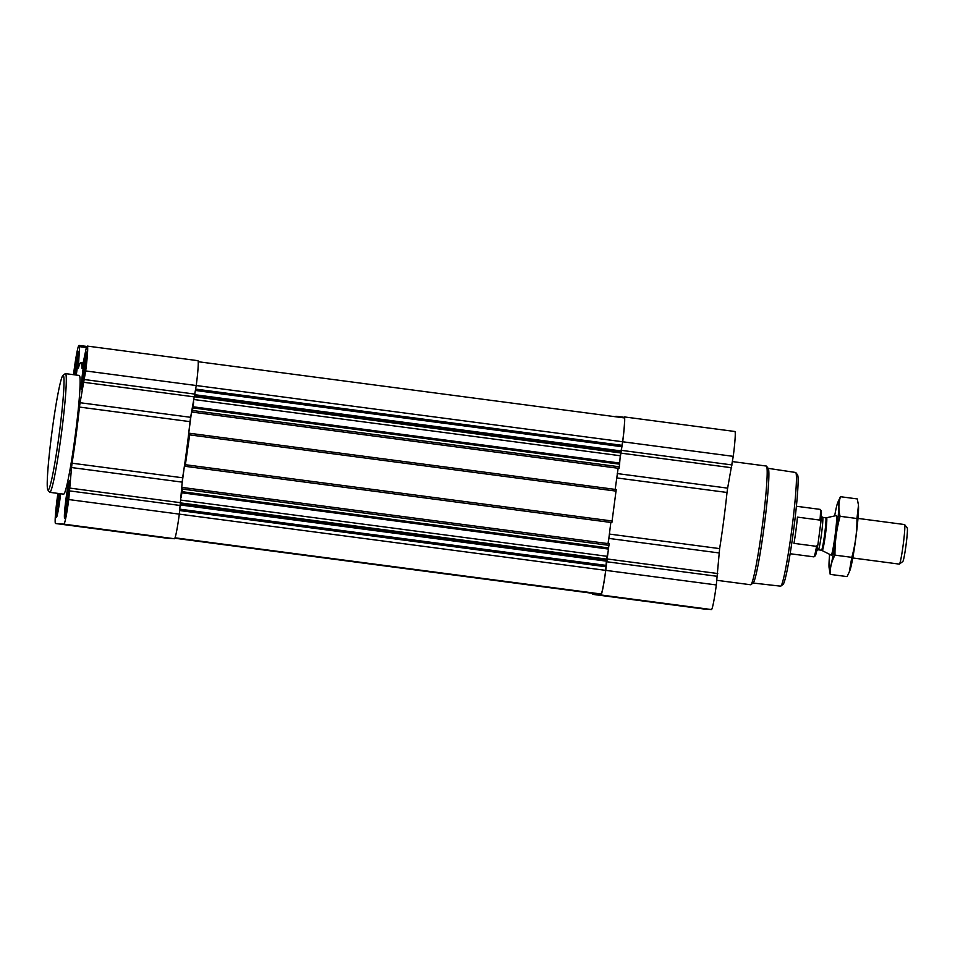 <?xml version="1.0" encoding="UTF-8"?>
<svg xmlns="http://www.w3.org/2000/svg" width="955" height="955" viewBox="0 0 955 955"><rect width="100%" height="100%" fill="white"/><g stroke="black" fill="none" stroke-linecap="round" stroke-linejoin="round"><path stroke-width="1.43" d="M83.121 370.743A14.767 0.955 -82.5 0 0 82.261 385.378A14.767 0.955 -82.5 0 0 85.019 370.946A14.767 0.955 -82.5 0 0 86.093 356.287A14.767 0.955 -82.5 0 0 83.121 370.743M83.658 382.86L82.596 382.728L83.718 379.648L82.93 377.691L84.231 374.121L83.718 370.827L85.067 367.759L84.744 363.974L85.998 362.267L85.723 358.985L86.786 359.116M75.982 375.017A14.767 0.955 -82.5 0 0 77.737 355.642A14.767 0.955 -82.5 0 0 74.765 370.098A14.767 0.955 -82.5 0 0 74.192 374.778M75.409 374.933L75.361 370.182L76.71 367.114L76.376 363.33L77.642 361.623L77.367 358.34L78.417 358.471M58.577 493.484A14.767 0.955 -82.5 0 0 57.825 498.701A14.767 0.955 -82.5 0 0 56.966 513.336A14.767 0.955 -82.5 0 0 60.344 493.723M58.362 510.806L57.312 510.686L58.422 507.606L57.646 505.637L58.947 502.079L58.434 498.773L59.783 495.717L59.664 493.628M66.193 499.346A14.767 0.955 -82.5 0 0 65.322 513.981A14.767 0.955 -82.5 0 0 68.08 499.549A14.767 0.955 -82.5 0 0 69.166 484.889A14.767 0.955 -82.5 0 0 66.193 499.346M66.719 511.45L65.668 511.331L66.79 508.251L66.002 506.281L67.304 502.724L66.79 499.429L68.139 496.361L67.805 492.577L69.07 490.87L68.796 487.587L69.846 487.719M197.888 360.668L87.335 346.092L197.888 360.668A24.949 1.612 97.5 0 1 196.241 385.522L190.63 417.311L80.077 402.724L85.675 370.946A24.949 1.612 97.5 0 0 87.335 346.092A24.949 1.612 97.5 0 1 87.335 346.092L86.428 347.19L82.011 368.403A72.843 4.703 97.5 0 0 80.948 362.59A72.843 4.703 97.5 0 0 78.358 368.129L79.552 346.665L78.967 345.447A24.949 1.612 97.5 0 0 74.108 370.051L73.499 374.682M193.662 401.995L192.671 409.576M191.191 414.47L188.756 432.949A72.843 4.703 97.5 0 0 190.009 421.644L190.63 417.311M185.521 463.748L189.675 434.883L189.639 433.284L189.197 435.85L188.505 435.098A72.843 4.703 97.5 0 1 184.661 464.369L185.533 463.784L184.84 463.688M184.661 464.369A72.843 4.703 97.5 0 1 184.339 466.518A72.843 4.703 97.5 0 1 182.62 477.787L179.313 514.124A24.949 1.612 97.5 0 1 174.443 538.739L166.086 538.083A24.949 1.612 97.5 0 1 166.075 538.083M181.581 490.022L182.501 487.492L182.536 489.091L181.068 497.603M184.339 466.518L181.904 484.997M609.099 543.741L182.644 487.504L609.099 543.741L605.757 570.362A24.949 1.612 97.5 0 1 600.898 594.977L592.53 594.332A24.949 1.612 97.5 0 1 592.219 593.282M616.226 489.533L189.782 433.295L616.226 489.533L611.88 522.576L185.294 466.327L611.737 522.564M194.14 399.548L620.273 455.738L619.329 466.792L618.876 468.356L192.421 412.118L618.876 468.356M624.212 417.896L198.21 361.718L624.2 417.896A23.947 1.54 97.5 0 1 624.212 417.896A23.947 1.54 97.5 0 1 622.624 441.759L620.273 455.738M594.297 593.461L174.872 538.166L594.332 593.389M597.854 593.652L174.908 538.071L595.872 593.592M599.561 593.867L174.98 537.892L599.609 593.807M180.507 504.98L606.377 561.146L605.697 570.362A23.947 1.54 97.5 0 1 601.029 593.986L175.016 537.82L600.791 593.962M610.794 522.755L610.83 522.445A72.843 4.703 97.5 0 1 610.794 522.755L608.204 543.622M618.124 468.26L615.211 489.187A72.843 4.703 97.5 0 1 615.187 489.402L615.211 489.187M623.484 417.801L624.331 416.917A24.949 1.612 97.5 0 1 624.343 416.917A24.949 1.612 97.5 0 1 622.684 441.771L620.105 458.233M615.581 416.762A24.949 1.612 97.5 0 1 615.975 416.261L616.596 416.893M734.896 431.493L624.343 416.917L734.896 431.493A24.949 1.612 97.5 0 1 733.249 456.347L727.638 488.136L617.264 473.573M703.083 608.908A24.949 1.612 97.5 0 0 703.095 608.908L711.451 609.553A24.949 1.612 97.5 0 0 716.322 584.949L719.628 548.612A72.843 4.703 97.5 0 0 727.018 492.47L727.638 488.136M637.104 600.062L671.89 604.646L637.104 600.062M612.418 596.648L650.88 601.722L612.418 596.648M592.661 593.342L174.837 538.238L592.661 593.342A23.947 1.54 97.5 0 1 592.649 593.342L592.936 593.294M607.523 553.84L606.377 561.146M617.969 468.237L617.646 470.708M608.359 541.234L608.049 543.61M188.756 432.949A72.843 4.703 97.5 0 1 188.505 435.098M182.095 482.12L71.541 467.544L68.748 499.549A24.949 1.612 97.5 0 1 63.878 524.152L55.521 523.507A24.949 1.612 97.5 0 1 57.169 498.653L57.861 493.401M190.009 421.644L79.444 407.057L80.077 402.724M79.444 407.057A72.843 4.703 97.5 0 1 72.055 463.199L71.541 467.544M95.13 528.425L129.916 533.009L95.13 528.425M116.152 531.35L154.603 536.412L116.152 531.35M55.521 523.507L166.086 538.083L55.521 523.507M58.303 493.449A18.957 1.218 -82.5 0 0 57.563 498.677A18.957 1.218 -82.5 0 0 56.297 517.574A18.957 1.218 -82.5 0 0 60.631 493.759M76.269 375.052A18.957 1.218 -82.5 0 0 78.191 351.38A18.957 1.218 -82.5 0 0 74.49 370.086A18.957 1.218 -82.5 0 0 73.917 374.742M82.846 370.731A18.957 1.218 -82.5 0 0 81.593 389.616A18.957 1.218 -82.5 0 0 85.282 370.982A18.957 1.218 -82.5 0 0 86.547 352.025A18.957 1.218 -82.5 0 0 82.846 370.731M65.919 499.322A18.957 1.218 -82.5 0 0 64.665 518.219A18.957 1.218 -82.5 0 0 68.354 499.584A18.957 1.218 -82.5 0 0 69.62 480.628A18.957 1.218 -82.5 0 0 65.919 499.322M65.429 373.62L79.253 375.446A59.867 3.868 97.5 0 1 75.278 435.098A59.867 3.868 97.5 0 1 63.603 494.153L49.779 492.326A59.867 3.868 -82.5 0 0 61.43 433.486A59.867 3.868 -82.5 0 0 65.429 373.62A59.867 3.868 -82.5 0 0 65.167 373.715L62.946 375.434A57.873 3.736 -82.5 0 0 51.904 432.424A57.873 3.736 -82.5 0 0 47.846 489.939A57.873 3.736 -82.5 0 0 59.329 433.2A57.873 3.736 -82.5 0 0 62.946 375.434M753.053 583.028L780.605 586.167A57.348 3.701 -82.5 0 0 780.856 586.084L783.076 584.365A55.354 3.569 -82.5 0 0 793.617 530.037A55.354 3.569 -82.5 0 0 797.521 474.838L795.813 472.606A57.348 3.701 -82.5 0 0 795.599 472.462L768.178 468.356M780.856 586.084A57.348 3.701 -82.5 0 0 791.767 529.798A57.348 3.701 -82.5 0 0 795.813 472.606M716.93 580.318L750.654 584.758A59.867 3.868 -82.5 0 0 750.917 584.675L753.185 582.92A57.837 3.736 -82.5 0 0 764.191 526.157A57.837 3.736 -82.5 0 0 768.274 468.487L766.543 466.207A59.867 3.868 -82.5 0 0 766.316 466.052L732.557 461.599M750.917 584.675A59.867 3.868 -82.5 0 0 762.317 525.918A59.867 3.868 -82.5 0 0 766.543 466.207M644.601 601.053L664.37 603.656L644.601 601.053M639.277 600.349L669.718 604.36L639.229 600.313M47.846 489.939L49.541 492.171A59.867 3.868 -82.5 0 0 49.779 492.326M102.627 529.416L122.395 532.019L102.627 529.416M97.303 528.712L127.731 532.723L97.255 528.676M66.134 499.346A15.65 1.015 -82.5 0 0 65.059 514.924A15.65 1.015 -82.5 0 0 68.139 499.549A15.65 1.015 -82.5 0 0 69.142 483.91A15.65 1.015 -82.5 0 0 66.134 499.346M58.518 493.484A15.65 1.015 -82.5 0 0 57.778 498.701A15.65 1.015 -82.5 0 0 56.703 514.279A15.65 1.015 -82.5 0 0 60.404 493.735M76.042 375.029A15.65 1.015 -82.5 0 0 77.725 354.663A15.65 1.015 -82.5 0 0 74.705 370.098A15.65 1.015 -82.5 0 0 74.132 374.766M83.061 370.743A15.65 1.015 -82.5 0 0 81.987 386.321A15.65 1.015 -82.5 0 0 85.067 370.958A15.65 1.015 -82.5 0 0 86.081 355.308A15.65 1.015 -82.5 0 0 83.061 370.743M68.08 499.596L66.79 499.429M68.879 492.72L67.805 492.577M67.065 506.425L66.002 506.281M59.723 498.952L58.434 498.773M58.709 505.78L57.646 505.637M76.651 370.349L75.361 370.182M77.451 363.473L76.376 363.33M85.007 370.994L83.718 370.827M85.807 364.118L84.744 363.974M83.992 377.822L82.93 377.691M790.131 553.733L813.863 556.861A23.947 1.54 -82.5 0 0 813.958 556.825L815.224 555.858A22.813 1.468 -82.5 0 0 817.946 544.338L820.834 522.397A22.813 1.468 -82.5 0 0 821.181 510.71L820.214 509.445A23.947 1.54 -82.5 0 0 820.118 509.385L796.398 506.257M820.834 522.397L819.999 520.105A23.947 1.54 -82.5 0 0 820.214 509.445M813.958 556.825A23.947 1.54 -82.5 0 0 816.549 546.344L817.946 544.338M816.549 546.344L793.975 543.371A23.947 1.54 97.5 0 0 797.425 517.121L819.999 520.105M852.779 557.971L899.335 564.119A19.959 1.289 -82.5 0 0 899.431 564.083L902.845 561.456A16.892 1.086 -82.5 0 0 906.056 544.875A16.892 1.086 -82.5 0 0 907.25 528.019L904.636 524.593A19.959 1.289 -82.5 0 0 904.552 524.546L857.996 518.41M899.431 564.083A19.959 1.289 -82.5 0 0 903.227 544.493A19.959 1.289 -82.5 0 0 904.636 524.593M822.243 550.462A16.51 1.062 -82.5 0 0 825.478 534.239A16.51 1.062 -82.5 0 0 826.553 517.741L825.753 517.777A16.366 1.05 -82.5 0 1 824.654 534.132A16.366 1.05 -82.5 0 1 821.467 550.223L831.16 555.118A19.959 1.289 -82.5 0 0 831.184 555.13A19.959 1.289 -82.5 0 0 835.076 535.504A19.959 1.289 -82.5 0 0 836.401 515.557A19.959 1.289 -82.5 0 0 836.377 515.557L836.508 515.569M849.282 571.973L849.89 570.469A33.723 2.173 -82.5 0 0 855.799 538.238A33.723 2.173 -82.5 0 0 858.45 505.577L856.945 518.517C857.089 531.541 855.382 544.481 851.824 557.35L849.282 571.973L847.085 576.605L830.229 574.385C829.979 567.724 831.566 561.313 834.98 555.13C834.825 542.106 836.532 529.165 840.09 516.297C838.383 509.528 838.502 502.999 840.46 496.707L838.263 501.351M840.46 496.707L857.315 498.928L858.247 504.049M829.609 554.306A33.723 2.173 -82.5 0 0 829.095 567.736L830.229 574.385M851.824 557.35L834.98 555.13M856.945 518.517L840.09 516.297M831.184 555.13L831.292 555.142A19.959 1.289 -82.5 0 0 831.375 555.106A19.959 1.289 -82.5 0 0 835.183 535.528A19.959 1.289 -82.5 0 0 836.592 515.628A19.959 1.289 -82.5 0 0 836.449 515.581M829.095 567.736A33.723 2.173 -82.5 0 0 829.501 568.786A33.723 2.173 -82.5 0 0 836.58 531.517A33.723 2.173 -82.5 0 0 837.654 502.843A33.723 2.173 -82.5 0 0 834.658 515.939M182.19 491.706L608.645 547.943M182.536 489.091L608.992 545.341M185.748 464.763L612.191 521M189.675 434.883L616.118 491.121M192.874 410.555L619.329 466.792M193.22 407.94L619.676 464.178M195.763 389.115L622.147 445.34M85.675 370.946L622.624 441.759M174.956 537.975L597.818 593.735M175.016 537.808L601.029 593.986M623.615 417.24L616.536 416.308L623.615 417.24M733.249 456.347L622.684 441.771M732.115 464.954L621.55 450.366M731.673 467.747L621.108 453.159M727.018 492.47L616.691 477.918M719.628 548.612L609.302 534.06M719.115 552.945L608.729 538.393M717.742 573.537L607.177 558.962M717.456 576.343L606.891 561.767M716.322 584.949L605.757 570.362M711.451 609.553L600.898 594.977M703.095 608.908L592.53 594.332L703.095 608.908M179.779 510.555L606.162 566.781M68.748 499.549L605.697 570.362M174.849 538.226L592.9 593.353M195.584 390.488L621.92 446.713M195.023 394.737L620.893 450.903M194.808 396.11L620.654 452.264M194.689 396.779L620.571 452.933M193.34 406.818L619.783 463.056M192.564 412.118L619.019 468.368M191.788 411.474L192.444 411.557M188.66 433.809L189.508 433.916M185.425 466.338L611.88 522.576M184.47 465.658L185.318 465.777M181.713 488.041L182.369 488.124M182.023 492.816L608.466 549.065M180.901 500.11L607.034 556.299M180.722 502.927L606.592 559.093M180.662 503.607L606.497 559.773M179.958 509.182L606.294 565.408M86.607 346.426L79.528 345.483L86.607 346.426M86.356 347.56L79.552 346.665M195.107 394.129L84.541 379.553M194.665 396.922L84.1 382.346M182.62 477.787L72.055 463.199M180.734 502.724L70.169 488.136M180.435 505.517L69.882 490.942M174.443 538.739L63.878 524.152M821.467 550.223L818.34 549.805A16.366 1.05 -82.5 0 0 821.527 533.726A16.366 1.05 -82.5 0 0 822.613 517.359L825.753 517.777M174.98 537.892L599.394 593.855M174.872 538.166L594.117 593.449M83.324 362.9L80.948 362.59M65.059 514.924L65.692 515.413M69.142 483.91L69.882 483.6M56.703 514.279L57.324 514.769M77.725 354.663L78.453 354.353M81.987 386.321L82.619 386.811M86.081 355.308L86.809 354.997M826.553 517.741L836.377 515.557M818.34 549.805L816.143 550.82M820.763 515.807L822.613 517.359M837.654 502.843L838.263 501.339"/></g></svg>
